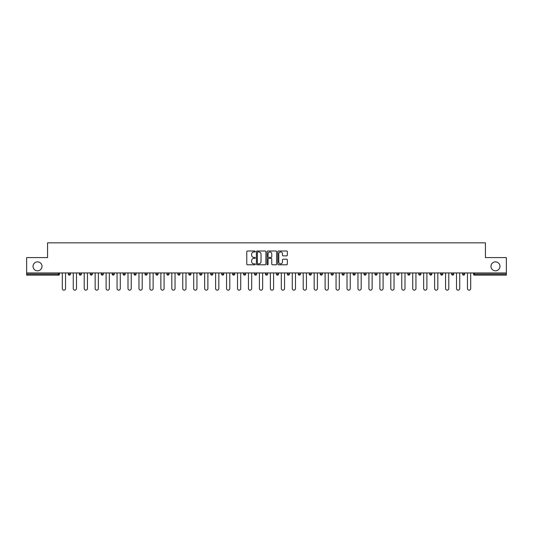 <?xml version="1.0" encoding="UTF-8"?>
<svg xmlns="http://www.w3.org/2000/svg" width="533" height="533" viewBox="0 0 533 533"><rect width="100%" height="100%" fill="white"/><g stroke="black" fill="none" stroke-linecap="round" stroke-linejoin="round"><path stroke-width="0.8" d="M490.98 266.36A4.491 4.491 0 0 0 495.47 270.851A4.491 4.491 0 0 0 499.961 266.36A4.491 4.491 0 0 0 495.47 261.87A4.491 4.491 0 0 0 490.98 266.36M33.039 266.36A4.491 4.491 0 0 0 37.53 270.851A4.491 4.491 0 0 0 42.02 266.36A4.491 4.491 0 0 0 37.53 261.87A4.491 4.491 0 0 0 33.039 266.36M255.267 251.496A0.48 0.48 0 0 0 254.787 251.01L247.465 251.01A0.686 0.686 0 0 0 246.779 251.703L246.779 264.101A0.686 0.686 0 0 0 247.465 264.794L254.787 264.794A0.48 0.48 0 0 0 255.267 264.308A0.48 0.48 0 0 0 254.787 263.828L253.841 263.828A2.205 2.205 0 0 1 251.636 261.623L251.636 260.59A2.205 2.205 0 0 1 253.841 258.385L254.787 258.385A0.48 0.48 0 0 0 255.267 257.899A0.48 0.48 0 0 0 254.787 257.419L253.841 257.419A2.205 2.205 0 0 1 251.636 255.214L251.636 254.181A2.205 2.205 0 0 1 253.841 251.976L254.787 251.976A0.48 0.48 0 0 0 255.267 251.496M286.634 255.867A0.686 0.686 0 0 0 287.327 255.18L287.327 251.703A0.686 0.686 0 0 0 286.634 251.01L278.506 251.01A0.686 0.686 0 0 0 277.82 251.703L277.82 264.101A0.686 0.686 0 0 0 278.506 264.794L286.634 264.794A0.686 0.686 0 0 0 287.327 264.101L287.327 259.897A0.686 0.686 0 0 0 286.634 259.211L283.156 259.211A0.686 0.686 0 0 0 282.47 259.897L282.47 261.983A1.846 1.846 0 0 1 280.625 263.828A1.846 1.846 0 0 1 278.779 261.983L278.779 253.821A1.846 1.846 0 0 1 280.625 251.976A1.846 1.846 0 0 1 282.47 253.821L282.47 255.18A0.686 0.686 0 0 0 283.156 255.867L286.634 255.867M26.65 272.956L26.65 257.586L47.57 257.586L47.57 242.848L485.43 242.848L485.43 257.586L506.35 257.586L506.35 272.956L26.65 272.956L26.65 274.082L58.45 274.082L58.45 272.956M265.9 251.703A0.686 0.686 0 0 0 265.207 251.01L257.079 251.01A0.686 0.686 0 0 0 256.386 251.703L256.386 264.101A0.686 0.686 0 0 0 257.079 264.794L265.207 264.794A0.686 0.686 0 0 0 265.9 264.101L265.9 251.703M267.793 251.01L275.921 251.01A0.686 0.686 0 0 1 276.614 251.703L276.614 264.101A0.686 0.686 0 0 1 275.921 264.794L272.443 264.794A0.686 0.686 0 0 1 271.757 264.101L271.757 259.071A0.686 0.686 0 0 0 271.064 258.385L268.759 258.385A0.686 0.686 0 0 0 268.066 259.071L268.066 264.308A0.48 0.48 0 0 1 267.586 264.794A0.48 0.48 0 0 1 267.1 264.308L267.1 251.703A0.686 0.686 0 0 1 267.793 251.01M59.503 272.956L59.503 274.082A1.053 1.053 0 0 1 58.45 275.135L26.65 275.135L26.65 274.082M506.35 272.956L506.35 275.135L474.55 275.135A1.053 1.053 0 0 1 473.497 274.082L473.497 272.956M68.344 272.956L68.344 274.082L68.344 272.956M58.45 275.135A1.053 1.053 0 0 0 59.503 274.082A1.053 1.053 0 0 1 58.45 275.135L58.45 274.082L59.503 274.082M70.449 274.082A1.053 1.053 0 0 1 69.397 275.135A1.053 1.053 0 0 0 70.449 274.082A1.053 1.053 0 0 1 69.397 275.135A1.053 1.053 0 0 1 68.344 274.082L70.449 274.082L70.449 272.956M79.297 274.082A1.053 1.053 0 0 0 80.35 275.135A1.053 1.053 0 0 0 81.402 274.082A1.053 1.053 0 0 1 80.35 275.135A1.053 1.053 0 0 0 81.402 274.082L81.402 272.956L81.402 274.082L79.297 274.082A1.053 1.053 0 0 0 80.35 275.135A1.053 1.053 0 0 1 79.297 274.082L79.297 272.956M90.244 272.956L90.244 274.082L90.244 272.956M92.349 272.956L92.349 274.082A1.053 1.053 0 0 1 91.296 275.135A1.053 1.053 0 0 1 90.244 274.082A1.053 1.053 0 0 0 91.296 275.135A1.053 1.053 0 0 0 92.349 274.082A1.053 1.053 0 0 1 91.296 275.135A1.053 1.053 0 0 1 90.244 274.082L92.349 274.082M103.302 272.956L103.302 274.082L101.197 274.082A1.053 1.053 0 0 0 102.249 275.135A1.053 1.053 0 0 1 101.197 274.082L101.197 272.956M112.143 272.956L112.143 274.082L112.143 272.956M114.249 272.956L114.249 274.082L114.249 272.956M123.096 272.956L123.096 274.082L123.096 272.956M125.202 272.956L125.202 274.082A1.053 1.053 0 0 1 124.149 275.135A1.053 1.053 0 0 1 123.096 274.082L125.202 274.082A1.053 1.053 0 0 1 124.149 275.135M136.148 272.956L136.148 274.082A1.053 1.053 0 0 1 135.096 275.135A1.053 1.053 0 0 1 134.043 274.082L134.043 272.956M146.049 275.135A1.053 1.053 0 0 0 147.101 274.082L147.101 272.956L147.101 274.082A1.053 1.053 0 0 1 146.049 275.135A1.053 1.053 0 0 1 144.996 274.082L144.996 272.956M158.054 272.956L158.054 274.082L155.942 274.082A1.053 1.053 0 0 0 157.002 275.135A1.053 1.053 0 0 1 155.942 274.082L155.942 272.956M169.001 272.956L169.001 274.082A1.053 1.053 0 0 1 167.948 275.135A1.053 1.053 0 0 1 166.896 274.082L166.896 272.956M177.849 272.956L177.849 274.082L177.849 272.956M179.954 272.956L179.954 274.082A1.053 1.053 0 0 1 178.901 275.135A1.053 1.053 0 0 1 177.849 274.082L179.954 274.082A1.053 1.053 0 0 1 178.901 275.135M188.795 272.956L188.795 274.082L188.795 272.956M190.901 272.956L190.901 274.082A1.053 1.053 0 0 1 189.848 275.135A1.053 1.053 0 0 1 188.795 274.082L190.901 274.082A1.053 1.053 0 0 1 189.848 275.135M201.854 272.956L201.854 274.082L199.748 274.082A1.053 1.053 0 0 0 200.801 275.135A1.053 1.053 0 0 1 199.748 274.082L199.748 272.956M212.8 272.956L212.8 274.082A1.053 1.053 0 0 1 211.748 275.135A1.053 1.053 0 0 1 210.695 274.082L210.695 272.956M221.648 272.956L221.648 274.082L221.648 272.956M223.753 272.956L223.753 274.082A1.053 1.053 0 0 1 222.701 275.135A1.053 1.053 0 0 1 221.648 274.082A1.053 1.053 0 0 0 222.701 275.135A1.053 1.053 0 0 1 221.648 274.082L223.753 274.082A1.053 1.053 0 0 1 222.701 275.135M234.7 272.956L234.7 274.082A1.053 1.053 0 0 1 233.647 275.135A1.053 1.053 0 0 1 232.595 274.082L232.595 272.956M243.548 274.082A1.053 1.053 0 0 0 244.6 275.135A1.053 1.053 0 0 0 245.653 274.082L245.653 272.956L245.653 274.082L243.548 274.082A1.053 1.053 0 0 0 244.6 275.135A1.053 1.053 0 0 1 243.548 274.082L243.548 272.956M254.494 272.956L254.494 274.082L254.494 272.956M256.6 272.956L256.6 274.082A1.053 1.053 0 0 1 255.547 275.135A1.053 1.053 0 0 1 254.494 274.082A1.053 1.053 0 0 0 255.547 275.135A1.053 1.053 0 0 1 254.494 274.082L256.6 274.082A1.053 1.053 0 0 1 255.547 275.135M265.447 272.956L265.447 274.082L265.447 272.956M267.553 272.956L267.553 274.082A1.053 1.053 0 0 1 266.5 275.135A1.053 1.053 0 0 1 265.447 274.082L267.553 274.082A1.053 1.053 0 0 1 266.5 275.135M276.4 272.956L276.4 274.082L276.4 272.956M278.506 272.956L278.506 274.082A1.053 1.053 0 0 1 277.453 275.135A1.053 1.053 0 0 1 276.4 274.082L278.506 274.082A1.053 1.053 0 0 1 277.453 275.135M289.452 272.956L289.452 274.082A1.053 1.053 0 0 1 288.4 275.135A1.053 1.053 0 0 1 287.347 274.082L287.347 272.956M298.3 272.956L298.3 274.082L298.3 272.956M300.405 272.956L300.405 274.082L300.405 272.956M309.247 274.082L311.352 274.082A1.053 1.053 0 0 1 310.299 275.135A1.053 1.053 0 0 0 311.352 274.082L311.352 272.956L311.352 274.082A1.053 1.053 0 0 1 310.299 275.135A1.053 1.053 0 0 1 309.247 274.082L309.247 272.956M320.2 272.956L320.2 274.082L320.2 272.956M322.305 272.956L322.305 274.082A1.053 1.053 0 0 1 321.252 275.135A1.053 1.053 0 0 1 320.2 274.082L322.305 274.082A1.053 1.053 0 0 1 321.252 275.135M333.252 272.956L333.252 274.082L331.146 274.082A1.053 1.053 0 0 0 332.199 275.135A1.053 1.053 0 0 1 331.146 274.082L331.146 272.956M342.099 272.956L342.099 274.082L342.099 272.956M344.205 272.956L344.205 274.082A1.053 1.053 0 0 1 343.152 275.135A1.053 1.053 0 0 1 342.099 274.082A1.053 1.053 0 0 0 343.152 275.135A1.053 1.053 0 0 1 342.099 274.082L344.205 274.082A1.053 1.053 0 0 1 343.152 275.135M353.046 274.082A1.053 1.053 0 0 0 354.099 275.135A1.053 1.053 0 0 0 355.151 274.082L355.151 272.956L355.151 274.082L353.046 274.082A1.053 1.053 0 0 0 354.099 275.135A1.053 1.053 0 0 1 353.046 274.082L353.046 272.956M366.104 272.956L366.104 274.082A1.053 1.053 0 0 1 365.052 275.135A1.053 1.053 0 0 1 363.999 274.082L363.999 272.956M377.058 272.956L377.058 274.082L374.946 274.082A1.053 1.053 0 0 0 375.998 275.135A1.053 1.053 0 0 1 374.946 274.082L374.946 272.956M388.004 272.956L388.004 274.082A1.053 1.053 0 0 1 386.951 275.135A1.053 1.053 0 0 1 385.899 274.082L385.899 272.956M398.957 272.956L398.957 274.082L396.852 274.082A1.053 1.053 0 0 0 397.904 275.135A1.053 1.053 0 0 1 396.852 274.082L396.852 272.956M409.904 272.956L409.904 274.082A1.053 1.053 0 0 1 408.851 275.135A1.053 1.053 0 0 1 407.798 274.082L407.798 272.956M420.857 272.956L420.857 274.082A1.053 1.053 0 0 1 419.804 275.135A1.053 1.053 0 0 1 418.751 274.082L418.751 272.956M431.803 272.956L431.803 274.082A1.053 1.053 0 0 1 430.751 275.135A1.053 1.053 0 0 1 429.698 274.082L429.698 272.956M442.756 272.956L442.756 274.082A1.053 1.053 0 0 1 441.704 275.135A1.053 1.053 0 0 1 440.651 274.082L440.651 272.956M453.703 272.956L453.703 274.082L451.598 274.082A1.053 1.053 0 0 0 452.65 275.135A1.053 1.053 0 0 1 451.598 274.082L451.598 272.956M464.656 272.956L464.656 274.082L462.551 274.082A1.053 1.053 0 0 0 463.603 275.135A1.053 1.053 0 0 1 462.551 274.082L462.551 272.956M103.302 274.082A1.053 1.053 0 0 1 102.249 275.135A1.053 1.053 0 0 0 103.302 274.082A1.053 1.053 0 0 1 102.249 275.135A1.053 1.053 0 0 1 101.197 274.082M113.196 275.135A1.053 1.053 0 0 1 112.143 274.082A1.053 1.053 0 0 0 113.196 275.135A1.053 1.053 0 0 0 114.249 274.082A1.053 1.053 0 0 1 113.196 275.135A1.053 1.053 0 0 1 112.143 274.082L114.249 274.082A1.053 1.053 0 0 1 113.196 275.135M157.002 275.135A1.053 1.053 0 0 0 158.054 274.082A1.053 1.053 0 0 1 157.002 275.135A1.053 1.053 0 0 1 155.942 274.082M200.801 275.135A1.053 1.053 0 0 0 201.854 274.082A1.053 1.053 0 0 1 200.801 275.135A1.053 1.053 0 0 1 199.748 274.082M299.353 275.135A1.053 1.053 0 0 1 298.3 274.082L300.405 274.082A1.053 1.053 0 0 1 299.353 275.135A1.053 1.053 0 0 0 300.405 274.082M333.252 274.082A1.053 1.053 0 0 1 332.199 275.135A1.053 1.053 0 0 0 333.252 274.082A1.053 1.053 0 0 1 332.199 275.135A1.053 1.053 0 0 1 331.146 274.082M375.998 275.135A1.053 1.053 0 0 0 377.058 274.082A1.053 1.053 0 0 1 375.998 275.135A1.053 1.053 0 0 1 374.946 274.082M398.957 274.082A1.053 1.053 0 0 1 397.904 275.135A1.053 1.053 0 0 0 398.957 274.082A1.053 1.053 0 0 1 397.904 275.135A1.053 1.053 0 0 1 396.852 274.082M430.751 275.135A1.053 1.053 0 0 0 431.803 274.082A1.053 1.053 0 0 1 430.751 275.135M452.65 275.135A1.053 1.053 0 0 0 453.703 274.082A1.053 1.053 0 0 1 452.65 275.135A1.053 1.053 0 0 1 451.598 274.082M463.603 275.135A1.053 1.053 0 0 0 464.656 274.082A1.053 1.053 0 0 1 463.603 275.135A1.053 1.053 0 0 1 462.551 274.082M257.839 251.976A0.48 0.48 0 0 0 257.352 252.455L257.352 263.342A0.48 0.48 0 0 0 257.839 263.828L258.838 263.828A2.205 2.205 0 0 0 261.037 261.623L261.037 254.181A2.205 2.205 0 0 0 258.838 251.976L257.839 251.976M271.757 253.855A1.846 1.846 0 0 0 269.911 252.009A1.846 1.846 0 0 0 268.066 253.855L268.066 256.733A0.686 0.686 0 0 0 268.759 257.419L271.064 257.419A0.686 0.686 0 0 0 271.757 256.733L271.757 253.855M62.308 272.956L62.308 288.54A1.612 1.612 0 0 0 63.92 290.152A1.612 1.612 0 0 0 65.539 288.54L65.539 272.956M73.261 272.956L73.261 288.54A1.612 1.612 0 0 0 74.873 290.152A1.612 1.612 0 0 0 76.486 288.54L76.486 272.956M84.207 272.956L84.207 288.54A1.612 1.612 0 0 0 85.82 290.152A1.612 1.612 0 0 0 87.439 288.54L87.439 272.956M95.16 272.956L95.16 288.54A1.612 1.612 0 0 0 96.773 290.152A1.612 1.612 0 0 0 98.385 288.54L98.385 272.956M106.107 272.956L106.107 288.54A1.612 1.612 0 0 0 107.726 290.152A1.612 1.612 0 0 0 109.338 288.54L109.338 272.956M117.06 272.956L117.06 288.54A1.612 1.612 0 0 0 118.672 290.152A1.612 1.612 0 0 0 120.285 288.54L120.285 272.956M128.007 272.956L128.007 288.54A1.612 1.612 0 0 0 129.626 290.152A1.612 1.612 0 0 0 131.238 288.54L131.238 272.956M138.96 272.956L138.96 288.54A1.612 1.612 0 0 0 140.572 290.152A1.612 1.612 0 0 0 142.191 288.54L142.191 272.956M149.906 272.956L149.906 288.54A1.612 1.612 0 0 0 151.525 290.152A1.612 1.612 0 0 0 153.138 288.54L153.138 272.956M160.859 272.956L160.859 288.54A1.612 1.612 0 0 0 162.472 290.152A1.612 1.612 0 0 0 164.091 288.54L164.091 272.956M171.813 272.956L171.813 288.54A1.612 1.612 0 0 0 173.425 290.152A1.612 1.612 0 0 0 175.037 288.54L175.037 272.956M182.759 272.956L182.759 288.54A1.612 1.612 0 0 0 184.371 290.152A1.612 1.612 0 0 0 185.99 288.54L185.99 272.956M193.712 272.956L193.712 288.54A1.612 1.612 0 0 0 195.325 290.152A1.612 1.612 0 0 0 196.937 288.54L196.937 272.956M204.659 272.956L204.659 288.54A1.612 1.612 0 0 0 206.271 290.152A1.612 1.612 0 0 0 207.89 288.54L207.89 272.956M215.612 272.956L215.612 288.54A1.612 1.612 0 0 0 217.224 290.152A1.612 1.612 0 0 0 218.836 288.54L218.836 272.956M226.558 272.956L226.558 288.54A1.612 1.612 0 0 0 228.177 290.152A1.612 1.612 0 0 0 229.79 288.54L229.79 272.956M237.511 272.956L237.511 288.54A1.612 1.612 0 0 0 239.124 290.152A1.612 1.612 0 0 0 240.736 288.54L240.736 272.956M248.458 272.956L248.458 288.54A1.612 1.612 0 0 0 250.077 290.152A1.612 1.612 0 0 0 251.689 288.54L251.689 272.956M259.411 272.956L259.411 288.54A1.612 1.612 0 0 0 261.023 290.152A1.612 1.612 0 0 0 262.642 288.54L262.642 272.956M270.358 272.956L270.358 288.54A1.612 1.612 0 0 0 271.977 290.152A1.612 1.612 0 0 0 273.589 288.54L273.589 272.956M281.311 272.956L281.311 288.54A1.612 1.612 0 0 0 282.923 290.152A1.612 1.612 0 0 0 284.542 288.54L284.542 272.956M292.264 272.956L292.264 288.54A1.612 1.612 0 0 0 293.876 290.152A1.612 1.612 0 0 0 295.489 288.54L295.489 272.956M303.21 272.956L303.21 288.54A1.612 1.612 0 0 0 304.823 290.152A1.612 1.612 0 0 0 306.442 288.54L306.442 272.956M314.164 272.956L314.164 288.54A1.612 1.612 0 0 0 315.776 290.152A1.612 1.612 0 0 0 317.388 288.54L317.388 272.956M325.11 272.956L325.11 288.54A1.612 1.612 0 0 0 326.729 290.152A1.612 1.612 0 0 0 328.341 288.54L328.341 272.956M336.063 272.956L336.063 288.54A1.612 1.612 0 0 0 337.675 290.152A1.612 1.612 0 0 0 339.288 288.54L339.288 272.956M347.01 272.956L347.01 288.54A1.612 1.612 0 0 0 348.629 290.152A1.612 1.612 0 0 0 350.241 288.54L350.241 272.956M357.963 272.956L357.963 288.54A1.612 1.612 0 0 0 359.575 290.152A1.612 1.612 0 0 0 361.187 288.54L361.187 272.956M368.909 272.956L368.909 288.54A1.612 1.612 0 0 0 370.528 290.152A1.612 1.612 0 0 0 372.141 288.54L372.141 272.956M379.862 272.956L379.862 288.54A1.612 1.612 0 0 0 381.475 290.152A1.612 1.612 0 0 0 383.094 288.54L383.094 272.956M390.809 272.956L390.809 288.54A1.612 1.612 0 0 0 392.428 290.152A1.612 1.612 0 0 0 394.04 288.54L394.04 272.956M401.762 272.956L401.762 288.54A1.612 1.612 0 0 0 403.374 290.152A1.612 1.612 0 0 0 404.993 288.54L404.993 272.956M412.715 272.956L412.715 288.54A1.612 1.612 0 0 0 414.328 290.152A1.612 1.612 0 0 0 415.94 288.54L415.94 272.956M423.662 272.956L423.662 288.54A1.612 1.612 0 0 0 425.274 290.152A1.612 1.612 0 0 0 426.893 288.54L426.893 272.956M434.615 272.956L434.615 288.54A1.612 1.612 0 0 0 436.227 290.152A1.612 1.612 0 0 0 437.84 288.54L437.84 272.956M445.561 272.956L445.561 288.54A1.612 1.612 0 0 0 447.18 290.152A1.612 1.612 0 0 0 448.793 288.54L448.793 272.956M456.515 272.956L456.515 288.54A1.612 1.612 0 0 0 458.127 290.152A1.612 1.612 0 0 0 459.739 288.54L459.739 272.956M467.461 272.956L467.461 288.54A1.612 1.612 0 0 0 469.08 290.152A1.612 1.612 0 0 0 470.692 288.54L470.692 272.956M474.55 272.956L474.55 274.082L506.35 274.082M473.497 274.082L474.55 274.082L474.55 275.135M135.096 275.135A1.053 1.053 0 0 0 136.148 274.082L134.043 274.082M147.101 274.082L144.996 274.082M167.948 275.135A1.053 1.053 0 0 0 169.001 274.082L166.896 274.082M211.748 275.135A1.053 1.053 0 0 0 212.8 274.082L210.695 274.082M233.647 275.135A1.053 1.053 0 0 0 234.7 274.082L232.595 274.082M244.6 275.135A1.053 1.053 0 0 0 245.653 274.082M288.4 275.135A1.053 1.053 0 0 0 289.452 274.082L287.347 274.082M354.099 275.135A1.053 1.053 0 0 0 355.151 274.082M365.052 275.135A1.053 1.053 0 0 0 366.104 274.082L363.999 274.082M386.951 275.135A1.053 1.053 0 0 0 388.004 274.082L385.899 274.082M408.851 275.135A1.053 1.053 0 0 0 409.904 274.082L407.798 274.082M419.804 275.135A1.053 1.053 0 0 0 420.857 274.082L418.751 274.082M431.803 274.082L429.698 274.082M441.704 275.135A1.053 1.053 0 0 0 442.756 274.082L440.651 274.082"/></g></svg>
